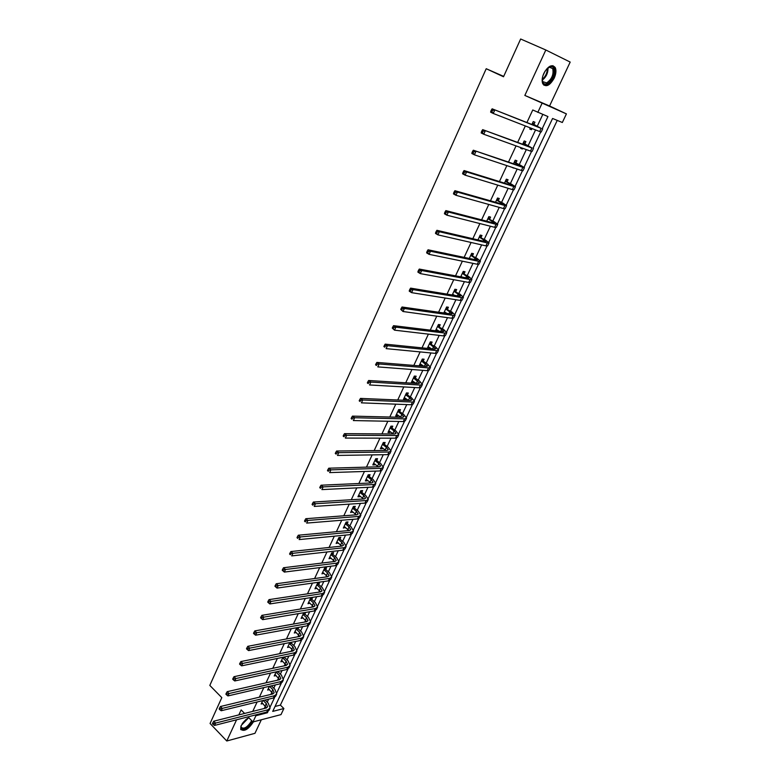 <?xml version="1.0" encoding="UTF-8"?>
<svg xmlns="http://www.w3.org/2000/svg" width="780" height="780" viewBox="0 0 780 780"><rect width="100%" height="100%" fill="white"/><g stroke="black" fill="none" stroke-linecap="round" stroke-linejoin="round"><path stroke-width="1.17" d="M248.752 717.658L241.303 725.341L240.649 729.193C243.974 731.952 248.137 729.631 253.169 722.231L253.334 721.851M554.19 78.156C556.062 73.895 556.413 70.376 555.262 67.606C552.025 63.921 548.223 65.832 543.855 73.34C542.012 77.59 541.661 81.081 542.792 83.811C546.029 87.526 549.832 85.634 554.19 78.156M275.057 706.446L280.381 705.1L283.881 708.533L280.995 714.617L252.983 721.948L255.898 715.718L267.423 712.754L267.988 711.545M503.685 76.391L486.213 68.718L209.81 685.415L221.803 697.632L210.064 723.489L226.785 741L254.963 733.317L261.329 719.764M524.842 95.433L549.568 105.983L570.19 62.078L545.825 49.998L524.842 95.433L566.417 113.89L562.331 122.499L552.572 118.472L272.717 711.399L283.881 708.533M549.568 105.983L566.417 113.89M280.381 705.1L557.242 120.393M486.213 68.718L503.519 76.762L520.65 39L545.825 49.998M542.285 128.564L547.94 116.561L532.76 109.98L526.919 122.528M525.33 125.941L517.667 142.409M516.048 145.889L508.501 162.084M506.854 165.614L499.444 181.545M497.767 185.133L490.474 200.801M488.777 204.448L481.601 219.853M479.875 223.558L472.826 238.719M471.071 242.463L464.129 257.38M462.365 261.183L455.53 275.847M453.736 279.698L447.018 294.128M445.204 298.028L438.594 312.224M436.761 316.173L430.258 330.135M428.395 334.132L422 347.86M420.118 351.907L413.829 365.41M411.928 369.505L405.736 382.785M403.816 386.919L397.732 399.994M395.782 404.167L389.795 417.027M387.835 421.249L381.947 433.894M379.957 438.145L374.166 450.596M372.167 454.886L366.464 467.132M364.445 471.471L358.839 483.512M356.801 487.88L351.293 499.726M349.235 504.133L343.814 515.794M341.738 520.24L336.404 531.697M334.318 536.182L329.062 547.462M326.966 551.977L321.799 563.072M319.683 567.616L314.603 578.526M312.468 583.108L307.466 593.843M305.321 598.455L300.398 609.024M298.243 613.665L293.407 624.049M291.223 628.729L286.465 638.947M284.281 643.646L279.601 653.708M277.397 658.437L272.785 668.323M270.572 673.082L266.038 682.812M263.815 687.599L259.36 697.174M257.117 701.981L252.73 711.399M264.264 708.493L265.434 705.998M267.238 702.146L268.642 699.173M270.875 694.405L271.986 692.026M273.79 688.175L275.311 684.928M277.534 680.189L278.606 677.917M280.4 674.076L282.048 670.556M284.261 665.847L285.275 663.683M287.069 659.861L288.853 656.058M291.047 651.378L292.012 649.321M293.797 645.508L295.718 641.423M297.892 636.773L298.808 634.832M300.583 631.03L302.64 626.652M304.805 622.03L305.662 620.207M307.437 616.414L309.631 611.744M311.785 607.152L312.575 605.446M314.35 601.673L316.68 596.7M318.825 592.137L319.566 590.558M321.331 586.784L323.798 581.519M325.923 576.986L326.606 575.523M328.37 571.769L330.993 566.192M333.099 561.688L333.723 560.352M335.478 556.618L338.247 550.709M340.334 546.244L340.899 545.044M342.654 541.32L345.569 535.09M347.646 530.663L348.143 529.591M349.889 525.876L352.96 519.324M355.027 514.927L355.465 513.991M357.201 510.286L360.428 503.402M362.466 499.044L362.846 498.244M364.572 494.559L367.965 487.334M369.993 483.005L370.305 482.342M372.021 478.676L375.57 471.101M377.578 466.82L377.822 466.294M379.538 462.637L383.253 454.72M387.133 446.452L391.014 438.165M394.787 430.111L398.843 421.463M402.529 413.605L406.76 404.586M410.339 396.942L414.745 387.543M418.226 380.123L422.819 370.334M426.192 363.129L430.969 352.95M434.236 345.969L439.198 335.39M442.367 328.643L447.515 317.655M450.567 311.142L455.91 299.744M458.854 293.475L464.402 281.648M467.23 275.623L472.973 263.357M475.683 257.585L481.63 244.891M484.224 239.372L490.386 226.22M492.853 220.964L499.229 207.363M501.569 202.381L508.16 188.311M510.374 183.593L517.189 169.046M519.265 164.619L526.315 149.584M528.265 145.441L535.538 129.919M537.342 126.068L542.792 114.436M533.998 124.254L534.943 122.226L533.257 121.553L531.882 124.488M530.293 127.881L529.757 129.041L531.453 129.704L531.999 128.544M524.95 143.598L525.886 141.599L524.179 140.966L522.658 144.242M521.04 147.683L520.718 148.376L522.425 148.99L522.746 148.307M515.999 162.747L516.925 160.758L515.209 160.173L513.523 163.78M511.885 167.291L513.601 167.856M507.136 181.691L508.053 179.732L506.327 179.185L504.494 183.115M498.361 200.45L499.268 198.51L497.533 198.003L495.553 202.244M489.674 219.014L490.571 217.094L488.836 216.635L486.71 221.179M481.084 237.393L481.972 235.492L480.217 235.063L477.955 239.918M472.573 255.586L473.45 253.695L471.695 253.315L469.287 258.463M464.149 273.595L465.026 271.723L463.252 271.381L460.717 276.812M455.812 291.418L456.671 289.575L454.896 289.263L452.224 294.986M447.554 309.065L448.412 307.242L446.628 306.969L443.82 312.965M445.614 313.219L445.858 312.692M439.384 326.547L440.222 324.733L438.438 324.509L435.503 330.769M437.307 330.993L437.677 330.194M431.281 343.853L432.12 342.059L430.326 341.864L427.274 348.397M429.078 348.572L429.575 347.519M423.267 360.984L424.106 359.209L422.292 359.053L419.231 365.615L421.034 365.761L421.551 364.669M415.331 377.959L416.159 376.194L414.346 376.067L411.304 382.57L413.117 382.688L413.605 381.654M407.472 394.758L408.291 393.013L406.468 392.925L403.465 399.36L405.288 399.448L405.736 398.473M399.691 411.401L400.501 409.675L398.668 409.617L395.694 415.994L397.517 416.042L397.946 415.135M391.979 427.879L392.779 426.173L390.946 426.143L387.991 432.461L389.834 432.481L390.234 431.632M384.345 444.2L385.135 442.514L383.302 442.523L380.377 448.773L382.219 448.753L382.59 447.964M376.789 460.375L377.569 458.698L375.726 458.738L372.83 464.929L374.673 464.88L375.014 464.149M369.291 476.385L370.071 474.727L368.219 474.796L365.352 480.938L367.204 480.86L367.517 480.178M361.871 492.258L362.642 490.61L360.789 490.708L357.942 496.792L359.804 496.675L360.097 496.06M354.52 507.975L355.28 506.347L353.418 506.474L350.61 512.489L352.735 511.787M347.236 523.536L347.997 521.927L346.125 522.083L343.337 528.05L345.442 527.368M340.022 538.96L340.772 537.361L338.9 537.547L336.141 543.465L338.227 542.812M332.875 554.249L333.616 552.659L331.744 552.874L329.004 558.733L331.071 558.1M325.796 569.39L326.527 567.821L324.646 568.054L321.935 573.865L323.983 573.261M318.776 584.386L319.507 582.835L317.616 583.099L314.935 588.851L316.963 588.266M311.825 599.255L312.546 597.714L310.654 598.007L307.993 603.71L310.001 603.145M304.931 613.987L305.653 612.456L303.752 612.778L301.119 618.423L303.108 617.887M296.77 627.715L294.304 633.009L296.273 632.502M298.106 628.582L298.672 627.374M289.838 642.564L287.547 647.468L289.507 646.971M291.34 643.051L291.74 642.193M282.965 657.277L280.858 661.791L282.799 661.323M284.632 657.384L284.866 656.887M276.149 671.853L274.219 675.987L276.149 675.538M269.402 686.303L267.647 690.056L269.539 689.617M262.714 700.615L261.134 704.008L262.977 703.55M244.598 713.447L241.137 709.927L238.846 714.889M236.584 719.784L226.785 741M247.982 716.869L252.983 721.948M255.206 715.026L255.898 715.718M537.81 112.388L541.973 103.486M270.27 706.7L274.599 697.505M276.861 692.689L281.258 683.348M283.51 678.551L287.986 669.055M290.228 664.287L294.772 654.634M296.995 649.896L301.616 640.078M303.829 635.378L308.529 625.394M310.723 620.724L315.5 610.574M317.684 605.933L322.54 595.608M324.704 591.006L329.648 580.515M331.793 575.942L336.814 565.276M338.949 560.732L344.048 549.89M346.174 545.386L351.361 534.358M353.457 529.893L358.732 518.69M360.818 514.254L366.181 502.866M368.248 498.469L373.698 486.886M375.745 482.537L381.284 470.759M383.311 466.45L388.947 454.477M390.956 450.206L396.679 438.038M398.668 433.797L404.488 421.434M406.468 417.241L412.376 404.664M414.336 400.52L420.352 387.738M422.273 383.633L428.395 370.636M430.297 366.581L436.517 353.369M438.399 349.362L444.727 335.927M446.589 331.968L453.014 318.318M454.847 314.398L461.38 300.524M463.203 296.663L469.843 282.545M471.627 278.733L478.384 264.391M480.148 260.637L487.012 246.041M488.758 242.346L495.729 227.516M497.445 223.87L504.543 208.786M506.23 205.198L513.445 189.871M515.102 186.342L522.444 170.752M524.072 167.281L531.531 151.437M533.13 148.024L540.716 131.908M266.74 712.082L267.423 712.754M529.815 128.905L531.453 129.704M520.816 148.18L522.425 148.99M512.09 167.359L513.503 168.08M435.64 330.476L436.235 330.856M427.586 347.724L428.844 348.553M419.611 364.796L421.034 365.761M411.703 381.712L413.117 382.688M403.884 398.453L405.288 399.448M396.133 415.048L397.517 416.042M388.459 431.467L389.834 432.481M380.854 447.74L382.219 448.753M373.327 463.856L374.673 464.88M365.869 479.817L367.204 480.86M358.478 495.631L359.804 496.675M351.166 511.3L352.472 512.353M343.912 526.822L345.209 527.885M336.726 542.197L338.013 543.27M329.608 557.427L330.886 558.509M322.559 572.52L323.817 573.612M315.569 587.476L316.816 588.578M308.646 602.297L309.884 603.398M301.792 616.99L303.01 618.091M294.986 631.537L296.205 632.658M290.969 642.35L291.515 643.383L289.614 643.754L292.89 646.805L291.798 649.126L289.448 647.088M281.668 660.348L282.76 661.381M275.135 674.602L276.13 675.558M532.545 123.893L538.639 127.15L492.141 108.82L541.174 128.378L532.301 123.581M532.75 122.626L534.242 124.566M492.521 110.331L491.478 109.824L490.864 111.16L491.907 111.677L492.521 110.331L494.754 110.097L493.223 113.451L539.692 131.537L541.232 131.995L542.695 128.885M491.907 111.677L493.223 113.451L490.62 112.174L490.864 111.16M491.478 109.824L492.141 108.82M546.361 69.293L550.368 66.68C557.096 65.042 553.888 81.305 547.072 83.762C543.64 84.766 542.071 82.846 542.363 77.981M542.285 80.028L542.743 81.627L546.663 82.924C551.831 79.209 553.858 74.451 552.727 68.65L549.705 67.109L547.872 67.889M543.894 85.205L546.897 85.001C553.312 80.389 555.818 74.49 554.414 67.294L552.913 65.666M545.064 71.107L542.89 75.826M252.154 721.1L251.833 721.89C249.005 728.471 239.08 732.167 241.098 725.809M241 726.2L241.088 727.213C243.75 729.427 247.084 727.565 251.111 721.646L251.55 720.486M240.825 729.631C244.774 730.558 248.693 727.916 252.583 721.695L252.632 721.588M523.477 143.286L529.454 146.718L482.683 129.636L531.96 147.976L523.243 142.974M523.712 141.97L525.184 143.91M483.034 131.176L482.001 130.66L481.406 131.986L482.43 132.502L483.034 131.176L485.257 130.933L483.746 134.248L530.488 151.096L532.067 151.457L533.51 148.405M482.43 132.502L483.746 134.248L481.182 132.951L481.406 131.986M482.001 130.66L482.683 129.636M514.517 162.474L520.367 166.082L473.333 150.218L522.844 167.359L524.452 167.651L520.591 165.292L514.283 162.162M514.771 161.109L516.233 163.059M473.655 151.788L472.641 151.261L472.046 152.568L473.06 153.104L473.655 151.788L475.878 151.534L474.386 154.82L521.391 170.45L523 170.722L524.423 167.72M473.06 153.104L474.386 154.82L471.841 153.494L472.046 152.568M472.641 151.261L473.333 150.218M505.635 181.467L512.47 185.386L511.368 185.25L464.081 170.566L466.596 171.922L513.825 186.537L515.463 186.742L511.68 184.285L505.401 181.155M505.918 180.053L507.361 182.013M464.383 172.175L463.378 171.639L462.784 172.936L463.798 173.472L464.383 172.175L466.596 171.922L465.114 175.159L512.392 189.599L514.03 189.784L515.424 186.829M463.798 173.472L465.114 175.159L462.598 173.813L462.784 172.936M463.378 171.639L464.081 170.566M496.85 200.265L503.597 204.292L502.476 204.214L454.925 190.7L457.411 192.075L504.894 205.53L506.571 205.637L502.856 203.073L496.626 199.953M497.162 198.803L498.586 200.762M455.218 192.338L454.214 191.792L453.638 193.07L454.633 193.625L455.218 192.338L457.411 192.075L455.949 195.283L503.48 208.553L505.157 208.65L506.522 205.735M454.633 193.625L455.949 195.283L453.463 193.908L453.638 193.07M454.214 191.792L454.925 190.7M488.153 218.878L494.803 223.002L493.662 222.973L445.877 210.61L448.334 212.004L496.06 224.318L497.767 224.347L494.13 221.676L487.929 218.556M488.485 217.367L489.898 219.326M446.14 212.277L445.156 211.721L444.581 212.989L445.565 213.554L446.14 212.277L448.334 212.004L446.891 215.182L494.656 227.311L496.363 227.321L497.718 224.455M445.565 213.554L446.891 215.182L444.434 213.788L444.581 212.989M445.156 211.721L445.877 210.61M479.554 237.296L486.106 241.517L484.945 241.556L436.917 230.305L439.354 231.728L487.325 242.911L489.05 242.853L485.482 240.094L479.329 236.974M479.905 235.736L481.309 237.705M437.171 232.001L436.195 231.436L435.62 232.694L436.595 233.259L437.171 232.001L439.354 231.728L437.921 234.868L485.93 245.875L487.666 245.807L488.992 242.98M436.595 233.259L437.921 234.868L435.494 233.444L435.62 232.694M436.195 231.436L436.917 230.305M469.316 258.404L469.979 258.609M471.032 255.518L477.497 259.847L476.317 259.935L428.064 249.795L430.472 251.228L478.666 261.319L480.431 261.183L476.931 258.317L470.808 255.206M471.412 253.919L472.797 255.898M428.298 251.521L427.333 250.936L426.767 252.184L427.732 252.759L428.298 251.521L430.472 251.228L429.058 254.339L477.292 264.244L479.056 264.098L480.363 261.319M427.732 252.759L429.058 254.339L426.65 252.895L426.767 252.184M427.333 250.936L428.064 249.795M460.902 276.422L462.394 277.134M462.598 273.565L468.975 277.992L467.776 278.138L419.299 269.071L421.678 270.523L470.096 279.532L471.89 279.318L468.468 276.364L462.374 273.253M461.633 276.666L460.814 276.607M462.998 271.927L464.373 273.907M419.513 270.816L418.558 270.231L418.002 271.459L418.957 272.054L419.513 270.816L421.678 270.523L420.284 273.604L468.731 282.438L470.535 282.204L471.822 279.474M418.957 272.054L420.284 273.604L417.904 272.132L418.002 271.459M418.558 270.231L419.299 269.071M452.566 294.255L454.72 295.396M454.252 291.437L460.541 295.952L459.322 296.147L410.631 288.132L412.99 289.614L461.623 297.57L463.447 297.277L460.083 294.226L454.028 291.115M453.18 294.44L452.507 294.382M454.672 289.75L456.027 291.74M410.826 289.916L409.88 289.322L409.334 290.54L410.27 291.135L410.826 289.916L412.99 289.614L411.606 292.656L460.268 300.436L462.091 300.134L463.359 297.443M410.27 291.135L411.606 292.656L409.247 291.174L409.334 290.54M409.88 289.322L410.631 288.132M444.317 311.912L447.008 313.423M445.985 309.124L452.185 313.735L450.947 313.989L402.051 306.998L404.381 308.51L453.229 315.422L455.072 315.052L451.786 311.912L445.77 308.802M444.815 312.039L444.278 311.981M446.423 307.398L447.769 309.387M402.236 308.812L401.3 308.207L400.754 309.406L401.69 310.011L402.236 308.812L404.381 308.51L403.016 311.512L451.893 318.26L453.745 317.879L454.994 315.227M401.69 310.011L403.016 311.512L400.754 309.406M401.3 308.207L402.051 306.998M436.147 329.394L439.286 331.227M437.794 326.644L443.918 331.344L442.66 331.636L393.569 325.669L395.879 327.19L444.922 333.089L446.794 332.651L443.566 329.413L437.59 326.323M438.262 324.87L439.589 326.869M393.734 327.502L392.808 326.888L392.262 328.087L393.188 328.692L393.734 327.502L395.879 327.19L394.524 330.164L443.596 335.907L445.477 335.449L446.706 332.846M393.188 328.692L394.524 330.164L392.262 328.087M392.808 326.888L393.569 325.669M428.064 346.7L431.564 348.826M429.692 343.98L435.737 348.777L434.46 349.118L385.174 344.136L387.455 345.686L436.693 350.59L438.594 350.074L435.425 346.749L429.488 343.658M430.18 342.166L431.496 344.175M385.32 345.998L384.404 345.384L383.867 346.564L384.784 347.178L385.32 345.998L387.455 345.686L386.11 348.631L435.377 353.379L437.287 352.843L438.497 350.279M384.784 347.178L383.867 346.564M384.404 345.384L385.174 344.136M420.059 363.841L423.862 366.229M421.668 361.15L427.625 366.034L426.338 366.424L376.867 362.417L379.119 363.977L428.542 367.916L430.472 367.322L427.372 363.919L423.481 361.306L421.463 360.828M422.175 359.297L423.481 361.306M376.994 364.299L376.087 363.675L375.56 364.845L376.457 365.469L376.994 364.299L379.119 363.977L377.793 366.892L427.245 370.675L429.175 370.071L430.375 367.546M376.457 365.469L375.56 364.845M376.087 363.675L376.867 362.417M412.123 380.815L416.188 383.428M413.722 378.154L419.601 383.116L418.294 383.565L368.638 380.503L370.87 382.083L420.478 385.066L422.438 384.404L419.396 380.923L415.545 378.281L413.517 377.832M414.248 376.262L415.545 378.281M368.755 382.415L367.858 381.781L367.331 382.931L368.228 383.565L368.755 382.415L370.87 382.083L369.564 384.969L419.191 387.796L421.151 387.124L422.321 384.637M368.228 383.565L367.331 382.931M367.858 381.781L368.638 380.503M404.274 397.625L408.554 400.452M405.853 394.992L409.675 397.663L411.655 400.043L410.329 400.53L360.506 398.404L362.71 400.003L412.493 402.051L414.473 401.32L411.499 397.751L407.677 395.08L405.649 394.67M406.399 393.061L407.677 395.08M360.594 400.335L359.716 399.701L359.2 400.842L360.077 401.485L360.594 400.335L362.71 400.003L361.413 402.86L411.226 404.752L413.205 404.011L414.356 401.563M360.077 401.485L359.2 400.842M359.716 399.701L360.506 398.404M396.494 414.268L400.949 417.3M398.063 411.665L401.846 414.375L403.786 416.793L402.441 417.329L352.453 416.12L354.637 417.739L404.586 418.87L406.585 418.07L403.669 414.424L399.896 411.723L397.858 411.343M398.629 409.705L399.896 411.723M352.531 418.08L351.653 417.427L351.136 418.558L352.014 419.211L352.531 418.08L354.637 417.739L353.35 420.566L403.328 421.551L405.337 420.732L406.468 418.324M352.014 419.211L351.136 418.558M351.653 417.427L352.453 416.12M388.791 430.755L393.383 433.963M390.351 428.181L394.095 430.911L395.996 433.387L394.631 433.973L344.477 433.66L346.642 435.298L396.757 435.523L398.785 434.655L395.918 430.93L392.184 428.21L390.146 427.859M390.936 426.182L392.184 428.21M344.546 435.64L343.678 434.986L343.171 436.098L344.029 436.761L344.546 435.64L346.642 435.298L345.365 438.087L395.509 438.175L397.537 437.297L398.658 434.918M344.029 436.761L343.171 436.098M343.678 434.986L344.477 433.66M381.166 447.086L385.866 450.46M382.707 444.541L386.412 447.301L388.274 449.826L386.899 450.45L336.59 451.015L338.725 452.673L389.005 452.02L391.053 451.084L388.245 447.281L384.55 444.532L382.502 444.21M383.321 442.523L384.55 444.532M336.638 453.014L335.78 452.351L335.273 453.463L336.131 454.126L336.638 453.014L338.725 452.673L337.467 455.432L387.767 454.642L389.815 453.697L390.916 451.366M336.131 454.126L335.273 453.463M335.78 452.351L336.59 451.015M373.61 463.261L378.398 466.791M375.131 460.736L378.807 463.525L380.63 466.099L379.236 466.772L328.78 468.195L330.895 469.862L381.322 468.351L383.389 467.356L380.65 463.476L376.984 460.697L374.936 460.415M375.794 458.738L376.984 460.697M328.809 470.223L327.961 469.55L327.464 470.652L328.312 471.315L328.809 470.223L330.895 469.862L329.648 472.602L380.094 470.954L382.171 469.95L383.253 467.639M328.312 471.315L327.464 470.652M327.961 469.55L328.78 468.195M366.122 479.281L370.978 482.966M367.633 476.785L371.27 479.593L373.055 482.225L371.651 482.927L321.048 485.209L323.144 486.895L373.718 484.526L375.804 483.464L373.123 479.524L369.486 476.716L367.439 476.463M368.345 474.796L369.486 476.716M321.067 487.247L320.229 486.574L319.732 487.656L320.57 488.339L321.067 487.247L323.144 486.895L321.906 489.606L372.499 487.11L374.595 486.037L375.668 483.766M320.57 488.339L319.732 487.656M320.229 486.574L321.048 485.209M358.712 495.144L363.616 498.976M360.204 492.687L363.811 495.514L365.557 498.196L364.143 498.937L313.385 502.047L315.461 503.743L366.181 500.555L368.296 499.434L365.664 495.407L362.066 492.58L360.019 492.356M360.955 490.698L362.066 492.58M313.394 504.104L312.565 503.422L312.078 504.504L312.907 505.186L313.394 504.104L315.461 503.743L314.243 506.425L364.981 503.11L367.097 501.969L368.15 499.746M312.907 505.186L312.078 504.504M312.565 503.422L313.385 502.047M351.37 510.861L356.304 514.829M352.852 508.433L356.411 511.29L358.127 514.01L356.694 514.8L305.809 518.71L307.866 520.426L358.722 516.428L360.857 515.239L358.273 511.153L354.715 508.297L352.657 508.102M353.642 506.454L354.715 508.297M305.809 520.796L304.98 520.114L304.502 521.176L305.321 521.859L305.809 520.796L307.866 520.426L306.657 523.087L357.532 518.953L359.668 517.764L360.701 515.56M305.321 521.859L304.502 521.176M304.98 520.114L305.809 518.71M344.087 526.442L349.06 530.536M345.56 524.024L349.089 526.909L350.766 529.678L349.323 530.507L298.311 535.216L300.339 536.952L351.322 532.145L353.486 530.907L350.961 526.744L347.431 523.867L345.374 523.702M346.388 522.064L347.431 523.867M298.291 537.322L297.473 536.63L296.995 537.683L297.804 538.375L298.291 537.322L300.339 536.952L299.14 539.584L350.152 534.651L352.306 533.403L353.33 531.239M297.804 538.375L296.995 537.683M297.473 536.63L298.311 535.216M336.882 541.866L341.864 546.088M338.335 539.477L341.835 542.383L343.483 545.2L342.02 546.068L290.881 551.558L292.89 553.303L344 547.716L346.183 546.419L343.707 542.197L340.216 539.292L338.149 539.155M339.202 537.517L340.216 539.292M290.843 553.683L290.043 552.981L289.565 554.024L290.375 554.726L290.843 553.683L292.89 553.303L291.7 555.906L342.839 550.202L345.014 548.896L346.018 546.76M290.375 554.726L289.565 554.024M290.043 552.981L290.881 551.558M329.745 557.154L334.727 561.493M331.188 554.794L334.649 557.719L336.258 560.576L334.786 561.483L283.52 567.742L285.519 569.498L336.745 563.15L338.949 561.785L336.521 557.495L333.06 554.58L331.003 554.463M332.085 552.835L333.06 554.58M283.481 569.878L282.682 569.176L282.214 570.209L283.003 570.911L283.481 569.878L285.519 569.498L284.339 572.081L335.595 565.607L337.789 564.242L338.783 562.146M284.339 572.081L283.003 570.911M282.682 569.176L283.52 567.742M322.666 572.296L327.649 576.751M324.1 569.956L327.532 572.91L329.101 575.806L327.619 576.751L276.237 583.762L278.216 585.536L329.56 578.428L331.783 577.015L329.404 572.666L325.981 569.722L323.915 569.634M325.026 568.006L325.981 569.722M276.178 585.917L275.389 585.215L274.93 586.228L275.72 586.94L276.178 585.917L278.216 585.536L277.046 588.091L328.419 580.866L330.632 579.442L331.607 577.375M277.046 588.091L275.72 586.94M275.389 585.215L276.237 583.762M315.656 587.301L320.629 591.864M317.07 584.99L320.473 587.964L322.013 590.899L320.522 591.883L269.032 599.625L270.982 601.419L322.442 593.57L324.675 592.108L322.354 587.691L318.962 584.717L316.894 584.659M318.035 583.04L318.962 584.717M268.954 601.809L268.174 601.087L267.715 602.101L268.495 602.813L268.954 601.809L270.982 601.419L269.831 603.944L321.311 595.988L323.544 594.506L324.5 592.478M269.831 603.944L268.495 602.813M268.174 601.087L269.032 599.625M308.714 602.17L313.667 606.84M310.108 599.879L313.482 602.872L314.993 605.855L313.482 606.869L261.885 615.342L263.815 617.136L315.393 608.575L317.645 607.054L315.373 602.569L312 599.586L309.933 599.547M311.103 597.938L312 599.586M261.797 617.536L261.027 616.814L260.569 617.818L261.349 618.54L261.797 617.536L263.815 617.136L262.675 619.651L314.262 610.964L316.524 609.433L317.46 607.435M262.675 619.651L261.349 618.54M261.027 616.814L261.885 615.342M301.831 616.902L306.764 621.67M303.215 614.64L306.55 617.653L308.032 620.675L306.511 621.728L254.806 630.903L256.727 632.716L308.402 623.444L310.674 621.865L308.451 617.321L305.116 614.318L303.04 614.308M304.239 612.7L305.116 614.318M254.719 633.116L253.948 632.385L253.5 633.38L254.26 634.101L254.719 633.116L256.727 632.716L255.596 635.193L307.291 625.813L309.562 624.224L310.489 622.255M255.596 635.193L254.26 634.101M253.948 632.385L254.806 630.903M295.006 631.498L299.91 636.373M296.38 629.265L299.686 632.297L301.139 635.359L299.608 636.441L247.806 646.318L249.698 648.141L301.48 638.167L303.761 636.538L301.587 631.946L298.282 628.914L296.205 628.933M297.57 627.578L298.282 628.914M247.699 648.541L246.938 647.809L246.49 648.794L247.25 649.525L247.699 648.541L249.698 648.141L248.576 650.598L300.368 640.517L302.66 638.879L303.576 636.938M248.576 650.598L247.25 649.525M246.938 647.809L247.806 646.318M292.89 646.805L294.304 649.906L292.753 651.027L240.864 661.576L242.746 663.419L294.616 652.762L296.917 651.085L294.791 646.425L291.515 643.383M291.798 649.126L293.124 650.929M240.747 663.819L239.996 663.088L239.548 664.063L240.298 664.794L240.747 663.819L242.746 663.419L241.634 665.847L293.524 655.093L295.825 653.406L296.722 651.495M241.634 665.847L240.298 664.794M239.996 663.088L240.864 661.576M281.551 660.309L286.397 665.359M282.906 658.115L286.143 661.187L287.527 664.326L285.977 665.476L233.99 676.699L235.852 678.551L287.81 667.222L290.131 665.496L288.054 660.787L284.807 657.716L282.731 657.784M284.417 656.975L284.807 657.716M233.864 678.961L233.123 678.22L232.684 679.185L233.425 679.926L233.864 678.961L235.852 678.551L234.751 680.959L286.728 669.533L289.048 667.797L289.936 665.915M234.751 680.959L233.425 679.926M233.123 678.22L233.99 676.699M274.911 674.515L279.727 679.653M276.247 672.35L279.464 675.441L280.819 678.61L279.25 679.799L227.185 691.675L229.028 693.537L281.073 681.554L283.413 679.78L281.375 675.012L278.158 671.931L276.081 672.019M227.038 693.947L226.307 693.206L225.868 694.161L226.609 694.902L227.038 693.947L229.028 693.537L227.935 695.926L280 683.846L282.34 682.061L283.208 680.209M227.935 695.926L226.609 694.902M226.307 693.206L227.185 691.675M268.33 688.603L273.107 693.82M269.656 686.458L272.844 689.569L274.17 692.776L272.59 693.995L220.438 706.514L222.261 708.386L274.394 695.76L276.754 693.937L274.755 689.111L271.577 686.01L269.558 686.264M220.282 708.796L219.56 708.045L219.131 708.991L219.853 709.742L220.282 708.796L222.261 708.386L221.189 710.746L273.331 698.022L275.691 696.189L276.549 694.366M221.189 710.746L219.853 709.742M219.56 708.045L220.438 706.514M261.807 702.556L266.546 707.87M263.192 700.499L266.282 703.56L267.579 706.807L265.99 708.055L213.759 721.207L215.563 723.089L267.774 709.839L270.143 707.967L268.193 703.092L265.102 700.03M213.593 723.508L212.872 722.758L212.443 723.694L213.164 724.444L213.593 723.508L215.563 723.089L214.5 725.439L266.721 712.082L269.09 710.2L269.939 708.406M214.5 725.439L213.164 724.444M212.872 722.758L213.759 721.207M541.174 128.378L539.692 131.537M547.969 67.821C548.155 72.881 546.263 76.986 542.295 80.135M542.266 79.375C545.639 76.45 547.336 72.764 547.365 68.299M247.387 718.448L242.063 723.938M242.902 722.709L246.197 719.316M527.894 145.489L527.621 146.055M531.96 147.976L530.488 151.096M518.875 164.716L518.524 165.467M522.844 167.359L521.391 170.45M509.954 183.749L509.525 184.675M513.825 186.537L512.392 189.599M501.121 202.585L500.614 203.678M504.894 205.53L503.48 208.553M492.385 221.227L491.79 222.495M496.06 224.318L494.656 227.311M483.736 239.684L483.064 241.108M487.325 242.911L485.93 245.875M475.176 257.946L474.425 259.545M478.666 261.319L477.292 264.244M466.694 276.023L465.874 277.777M470.096 279.532L468.731 282.438M458.308 293.923L457.411 295.834M461.623 297.57L460.268 300.436M450.002 311.649L449.036 313.706M453.229 315.422L451.893 318.26M441.773 329.199L440.739 331.402M444.922 333.089L443.596 335.907M433.631 346.564L432.529 348.923M436.693 350.59L435.377 353.379M425.568 363.773L424.398 366.269M428.542 367.916L427.245 370.675M417.583 380.806L416.344 383.438M420.478 385.066L419.191 387.796M409.675 397.663L408.418 400.354M412.493 402.051L411.226 404.752M401.846 414.375L400.598 417.037M404.586 418.87L403.328 421.551M394.095 430.911L392.857 433.553M396.757 435.523L395.509 438.175M386.412 447.301L385.183 449.904M389.005 452.02L387.767 454.642M378.807 463.525L377.588 466.108M381.322 468.351L380.094 470.954M371.27 479.593L370.071 482.157M373.718 484.526L372.499 487.11M363.811 495.514L362.622 498.049M366.181 500.555L364.981 503.11M356.411 511.29L355.231 513.806M358.722 516.428L357.532 518.953M349.089 526.909L347.919 529.396M351.322 532.145L350.152 534.651M341.835 542.383L340.675 544.85M344 547.716L342.839 550.202M334.649 557.719L333.499 560.167M336.745 563.15L335.595 565.607M327.532 572.91L326.391 575.328M329.56 578.428L328.419 580.866M320.473 587.964L319.351 590.362M322.442 593.57L321.311 595.988M313.482 602.872L312.37 605.251M315.393 608.575L314.262 610.964M306.55 617.653L305.448 620.012M308.402 623.444L307.291 625.813M299.686 632.297L298.594 634.627M301.48 638.167L300.368 640.517M294.616 652.762L293.524 655.093M286.143 661.187L285.07 663.478M287.81 667.222L286.728 669.533M279.464 675.441L278.401 677.713M281.073 681.554L280 683.846M272.844 689.569L271.791 691.821M274.394 695.76L273.331 698.022M266.282 703.56L265.239 705.793M267.774 709.839L266.721 712.082M549.413 67.178L552.727 68.65M549.705 67.109L550.368 66.68"/></g></svg>
